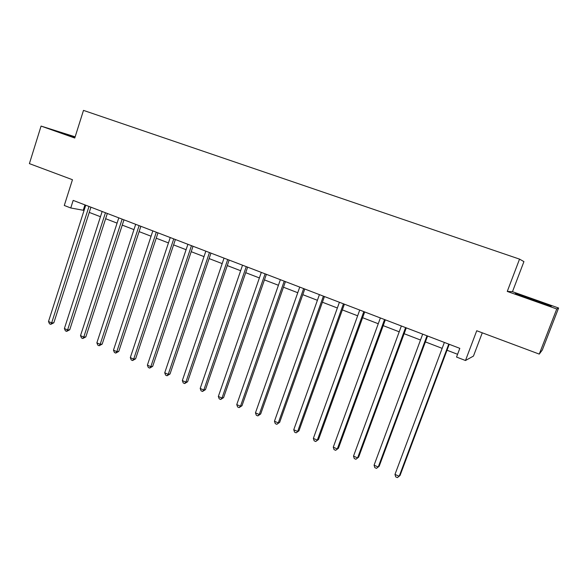 <?xml version="1.0" encoding="UTF-8"?>
<svg xmlns="http://www.w3.org/2000/svg" width="588" height="588" viewBox="0 0 588 588"><rect width="100%" height="100%" fill="white"/><g stroke="black" fill="none" stroke-linecap="round" stroke-linejoin="round"><path stroke-width="0.88" d="M75.139 136.828L41.072 126.082L29.4 163.626L72.456 179.715L64.283 205.469L70.758 207.976L84.062 210.408M512.479 291.685L507.26 291.428L556.755 308.979L558.6 308.016L512.479 291.685L523.93 261.609L519.542 259.124L83.489 110.39L74.764 138.026L41.072 126.082M558.6 308.016L542.32 350.007L539.262 354.101L476.736 330.743L465.483 360.51L473.458 356.078L482.278 332.808M556.755 308.979L539.262 354.101M465.483 360.51L456.538 357.056L459.816 348.346L73.169 200.398L70.758 207.976M507.26 291.428L519.542 259.124M89.251 212.408L100.452 216.722M105.634 218.714L117.078 223.124M122.253 225.116L133.954 229.621M139.113 231.613L151.072 236.222M156.224 238.206L168.455 242.917M173.592 244.895L186.087 249.709M191.218 251.686L203.999 256.611M209.107 258.58L222.176 263.608M227.277 265.578L240.639 270.723M245.718 272.678L259.381 277.94M264.446 279.895L278.418 285.276M283.467 287.223L297.756 292.728M302.791 294.669L317.402 300.299M322.415 302.225L337.365 307.987M342.356 309.905L357.644 315.8M362.612 317.711L378.26 323.738M383.2 325.642L399.208 331.808M404.125 333.705L420.501 340.011M425.396 341.9L442.154 348.353M447.012 350.228L457.582 354.292M84.951 204.903L83.29 210.107M534.455 299.77L516.676 293.706L515.235 293.669L550.706 306.245L551.404 306.01L534.455 299.77L534.316 300.123M75.043 137.136L56.867 131.197L74.874 137.658M516.514 294.14L516.676 293.706M448.754 344.112L399.201 476.273L394.982 474.413L444.366 342.436M449.239 344.296L400.075 475.42L397.392 477.61L395.702 476.861L394.982 474.413M426.991 335.785L378.231 467.019L374.078 465.189L422.684 334.138M427.579 336.013L379.194 466.21L376.482 468.364L374.821 467.629L374.078 465.189M405.588 327.597L357.6 457.912L353.513 456.112L401.354 325.972M406.279 327.861L358.643 457.155L355.909 459.265L354.277 458.544L353.513 456.112M358.643 457.155L355.909 459.265M384.537 319.541L337.299 448.953L333.271 447.181L380.37 317.946M385.316 319.843L338.431 448.247L335.66 450.32L334.058 449.607L333.271 447.181M338.431 448.247L335.66 450.32M363.825 311.618L317.314 440.133L313.36 438.391L359.724 310.045M364.7 311.949L318.534 439.471L315.734 441.507L314.154 440.809L313.36 438.391M318.534 439.471L315.734 441.507M544.878 304.261L521.85 296.109M516.742 294.228L550.588 306.208M74.926 137.511L64.085 133.954M61.652 133.028L74.948 137.43M343.451 303.82L297.653 431.46L293.757 429.74L339.408 302.276M344.406 304.187L298.947 430.842L296.124 432.834L294.573 432.151L293.757 429.74M298.947 430.842L296.124 432.834M323.393 296.146L278.293 422.919L274.456 421.221L319.416 294.625M324.436 296.543L279.668 422.338L276.823 424.301L275.287 423.625L274.456 421.221M279.668 422.338L276.823 424.301M303.651 288.59L259.234 414.503L255.464 412.842L299.74 287.091M304.782 289.024L260.682 413.974L259.234 414.503L257.816 415.9L256.309 415.231L255.464 412.842M260.682 413.974L257.816 415.9M284.224 281.16L240.477 406.227L236.758 404.588L280.373 279.682M285.43 281.615L241.991 405.735L240.477 406.227L239.103 407.624L237.618 406.97L236.758 404.588M241.991 405.735L239.103 407.624M265.1 273.839L221.999 398.076L218.339 396.459L261.307 272.384M266.379 274.331L223.587 397.62L221.999 398.076L220.676 399.48L219.214 398.833L218.339 396.459M223.587 397.62L220.676 399.48M246.262 266.629L203.801 390.042L200.192 388.447L242.528 265.203M247.621 267.15L205.462 389.631L203.801 390.042L202.529 391.454L201.089 390.814L200.192 388.447M205.462 389.631L202.529 391.454M227.718 259.536L185.881 382.134L182.324 380.568L224.043 258.132M229.151 260.08L187.601 381.759L185.881 382.134L184.647 383.552L183.228 382.92L182.324 380.568M187.601 381.759L184.647 383.552M209.46 252.546L168.227 374.343L164.728 372.799L205.837 251.164M210.96 253.119L170.013 374.005L168.227 374.343L167.036 375.761L165.64 375.144L164.728 372.799M170.013 374.005L167.036 375.761M191.468 245.666L150.829 366.669L147.382 365.148L187.903 244.299M193.04 246.262L152.682 366.361L150.829 366.669L149.69 368.095L148.316 367.485L147.382 365.148M152.682 366.361L149.69 368.095M173.754 238.882L133.697 359.106L130.301 357.607L170.241 237.537M175.386 239.507L135.6 358.834L133.697 359.106L132.594 360.532L131.242 359.937L130.301 357.607M135.6 358.834L132.594 360.532M156.298 232.209L116.806 351.653L113.462 350.176L152.836 230.878M157.996 232.855L118.769 351.418L116.806 351.653L115.755 353.087L114.417 352.499L113.462 350.176M118.769 351.418L115.755 353.087M139.099 225.623L100.166 344.311L96.866 342.855L135.688 224.322M140.855 226.299L102.187 344.105L100.166 344.311L99.151 345.751L97.836 345.163L96.866 342.855M102.187 344.105L99.151 345.751M122.15 219.14L83.768 337.071L80.512 335.638L118.791 217.854M123.972 219.839L85.841 336.895L83.768 337.071L82.79 338.512L81.489 337.938L80.512 335.638M85.841 336.895L82.79 338.512M105.45 212.753L67.598 329.934L64.393 328.523L102.143 211.482M107.332 213.466L69.722 329.794L67.598 329.934L66.657 331.382L65.378 330.816L64.393 328.523M69.722 329.794L66.657 331.382M88.994 206.454L51.663 322.9L48.503 321.511L85.73 205.205M90.927 207.189L53.839 322.79L51.663 322.9L50.759 324.356L49.495 323.797L48.503 321.511M53.839 322.79L50.759 324.356"/></g></svg>
